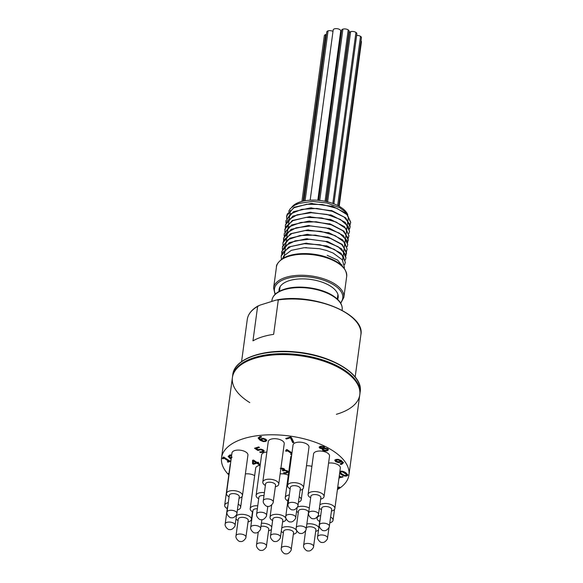 <?xml version="1.0" encoding="UTF-8"?>
<svg xmlns="http://www.w3.org/2000/svg" width="583" height="583" viewBox="0 0 583 583"><rect width="100%" height="100%" fill="white"/><g stroke="black" fill="none" stroke-linecap="round" stroke-linejoin="round"><path stroke-width="0.87" d="M281.407 259.377L281.188 256.083L282.551 252.505L290.735 246.522L304.311 243.745L320.023 244.765L334.11 249.247L343.198 256.039L345.304 262.503L344.575 264.769M281.764 253.692L281.778 251.667L284.97 245.946L295.122 240.845L309.755 239.234L325.365 241.413L338.213 246.777L345.223 253.948L345.894 258.087L345.333 260.033M282.361 249.262L282.515 246.492L288.082 239.62L299.954 235.525L315.301 235.102L330.43 238.381L341.733 244.481L346.499 251.863L345.93 255.602M282.959 244.845L282.981 242.834L284.059 239.715L291.813 233.564L305.135 230.562L320.818 231.342L335.123 235.627L344.611 242.317L347.096 249.254L346.528 251.2M283.549 240.444L283.571 238.418L286.333 233.113L296.098 227.829L310.542 225.978L326.203 227.924L339.328 233.113L346.783 240.225L347.687 244.838L347.125 246.784M284.154 236.013L284.205 233.739L289.306 226.736L300.85 222.429L316.073 221.766L331.341 224.827L342.979 230.788L348.211 238.141L347.723 242.353M284.752 231.589L285.597 226.94L292.921 220.629L305.966 217.393L321.612 217.933L336.114 222.021L345.989 228.602L348.889 236.006L348.313 237.944M285.342 227.195L285.364 225.169L287.725 220.301L297.097 214.821L311.337 212.729L327.034 214.442L340.428 219.463L348.306 226.496L349.479 231.589L348.911 233.543M285.94 222.772L285.962 220.753L290.56 213.874L301.761 209.355L316.853 208.444L332.23 211.286L344.196 217.102L349.895 224.419L350.077 227.173L349.516 229.112M286.537 218.341L287.164 214.165L294.043 207.701L306.811 204.239L322.399 204.531L337.083 208.423L347.344 214.887L350.726 222.298L350.106 224.695M288.687 211.352L290.363 208.576L294.583 205.296L299.086 203.387L312.43 201.412L327.121 203.015L339.663 207.701L344.808 211.454L346.914 213.968M327.18 255.332L337.674 260.142L342.534 266.256M350.711 222.495L346.44 213.531L332.82 206.404L311.009 203.496L294.072 207.278L286.596 216.082M350.099 226.998L345.865 217.962L332.266 210.835L310.367 207.912L293.46 211.695L286.005 220.469M349.509 231.356L345.253 222.371L331.64 215.236L309.806 212.329L292.877 216.111L285.386 225.023M348.918 235.729L344.648 226.78L331.013 219.645L309.23 216.745L292.287 220.52L284.803 229.359M348.306 240.247L344.065 231.211L330.466 224.083L308.582 221.161L291.668 224.943L284.212 233.696M347.716 244.62L343.467 235.619L329.861 228.492L308.006 225.577L291.077 229.359L283.6 238.25M347.125 248.97L342.855 240.028L329.22 232.894L307.445 229.994L290.494 233.768L283.01 242.637M346.521 253.481L342.272 244.452L328.666 237.325L306.796 234.41L289.875 238.192L282.427 246.937M345.923 257.883L341.682 248.875L328.083 241.741L306.206 238.826L289.285 242.608L281.808 251.47M345.333 262.226L341.062 253.277L327.427 246.143L305.652 243.242L288.702 247.017L281.21 255.915M344.174 268.165L344.444 267.284L342.316 259.836L333.192 253.088L326.611 250.493L319.36 248.686L304.173 247.702L291.281 250.362L283.71 256.032L282.682 258.509M259.945 305.149L257.62 306.418L252.964 340.858A57.316 27.35 -172.3 0 1 273.638 334.365L278.295 299.932L276.116 300.077L259.945 305.149M336.347 414.316A64.268 30.666 -172.3 0 0 359.784 394.778A64.268 30.666 -172.3 0 0 344.4 371.007A64.268 30.666 -172.3 0 0 275.774 354.777A64.268 30.666 -172.3 0 0 232.398 377.558A64.268 30.666 -172.3 0 0 249.801 402.613M337.725 487.315L339.364 487.082L340.035 487.534L337.593 488.299M337.652 487.854L339.605 487.242M337.951 459.863L336.005 460.417L336.755 461.357L339.619 461.802L340.625 461.131L337.951 459.863L338.009 459.426L336.683 459.477L336.099 460.213M340.625 461.131L340.29 460.41L338.009 459.426M338.264 462.559L335.757 461.707L334.817 460.381L335.903 459.433L338.191 459.302L341.456 460.657L343.38 462.756L341.857 464.265L340.895 464.476L340.049 463.915L342.221 462.924L341.252 461.554L340.122 462.363L338.264 462.559L338.322 462.122L340.18 461.918L341.31 461.117L342.214 462.691M334.882 459.943L335.815 461.262L338.322 462.122M341.252 461.554L341.31 461.117M340.669 463.842L341.915 463.82L343.438 462.319M340.895 464.476L340.96 464.032M323.835 448.094L323.281 446.979L320.949 446.695L320.665 447.744L323.835 448.094L323.339 446.534L321.007 446.257L320.723 447.307M320.665 447.744L320.395 446.993M324.695 448.655L323.164 448.728L323.703 449.938L326.538 450.397L327.238 449.836L326.72 449.121L324.695 448.655L324.753 448.21L323.222 448.291L323.135 448.779M327.201 449.61L326.779 448.684L324.753 448.21M322.304 448.757L319.739 448.138L319.127 447.205L320.3 446.265L324.272 446.658L324.658 448.05L327.682 448.735L328.397 449.828L327.187 450.834L324.789 451.031L322.734 450.302L322.363 448.312L322.056 449.267M322.129 449.048L322.793 449.865L324.848 450.593L327.245 450.389L328.397 449.602M319.2 446.986L319.797 447.693L322.363 448.312M290.545 436.973L291.529 437.629L293.825 442.38L292.739 442.723L290.414 437.767L286.479 439.006L285.706 438.489L290.545 436.973M286.195 438.336L290.472 437.33L292.797 442.278L293.65 442.016M286.479 439.006L286.537 438.562M290.414 437.767L290.472 437.33M292.739 442.723L292.797 442.278M253.525 461.058L253.532 463.565L256.097 462.764L256.156 462.319L253.583 460.614L253.525 461.058L256.097 462.764M257.985 462.173L258.699 462.64L257.788 462.924L260.047 464.425L259.071 464.738L256.804 463.237L253.437 464.294L252.512 463.674L252.526 460.351L253.467 460.053L257.081 462.457L257.985 462.173M252.585 460.33L252.57 463.23L253.503 463.849L256.87 462.793L259.617 464.141M252.512 463.674L252.57 463.23M253.437 464.294L253.503 463.849M256.804 463.237L256.87 462.793M259.071 464.738L259.129 464.294M257.788 462.924L258.262 462.355M280.212 468.382L282.187 468.127L284.081 468.717L284.621 469.563L284.212 470.182L287.412 470.787L288.221 471.982L286.953 472.973L284.46 473.36L283.527 472.74L286.129 472.485L286.916 471.88L286.311 471.071L284.898 470.576L283.083 470.918L282.347 470.43L283.134 469.104L280.817 468.936M280.875 468.492L283.2 468.666L283.506 469.468M283.615 469.242L283.2 468.666M282.835 470.277L284.956 470.138L286.37 470.627L286.967 471.487M283.083 470.918L283.141 470.474M284.511 470.138L284.898 470.576M284.242 472.726L287.011 472.536L288.279 471.538M284.46 473.36L284.526 472.915M284.147 470.138L284.606 469.337M291.85 453.749L287.506 450.863L286.122 451.293L285.517 450.892L286.967 449.544L291.974 452.867M286.544 449.675L286.53 450.295L286.18 449.792M285.991 450.725L287.565 450.419L291.915 453.312M286.122 451.293L286.18 450.856M287.506 450.863L287.565 450.419M291.755 454.5L290.531 454.23L291.843 453.814M291.026 454.07L291.813 454.062M291.201 454.674L291.267 454.23M264.15 451.169L262.926 452.189L260.557 452.568L259.624 451.949L262.182 451.679L262.882 451.067L262.197 450.229L260.812 449.733L257.912 450.506L254.523 448.247L258.706 446.935L259.479 447.452L256.28 448.458L258.036 449.624L260.863 449.099L263.239 449.908L264.143 451.213M256.28 448.458L256.338 448.014L259.049 447.168M255.011 448.094L257.978 450.061L260.871 449.296L262.255 449.792L262.926 450.725M257.912 450.506L257.978 450.061M260.812 449.733L260.871 449.296M260.317 451.927L262.984 451.745L264.208 450.732M260.557 452.568L260.616 452.124M263.122 438.963L263.181 438.525L261.978 438.678L260.922 439.786L263.603 441.054L264.922 441.003L265.542 440.493L264.791 439.567L263.122 438.963L260.922 439.786M265.505 440.26L264.85 439.123L263.181 438.525M266.723 440.537L265.637 441.484L263.363 441.615L260.091 440.26L258.174 438.168L259.69 436.652L260.645 436.441L261.497 437.01L259.34 438.001L260.288 439.363L261.417 438.562L263.283 438.358L265.79 439.21L266.723 440.551M259.413 437.789L260.375 436.762L261.512 436.58M258.233 437.731L260.149 439.822L263.421 441.171L265.702 441.04L266.788 440.092M263.363 441.615L263.421 441.171M339.284 475.764L341.062 476.938L342.41 476.515L343.088 476.96L339 477.885M339.226 476.202L340.078 477.251L339.168 476.646M339.044 477.572L340.078 477.251M339.189 477.528L342.651 476.675M339.364 478.133L339.43 477.688M346.207 475.407L346.637 474.591L342.615 471.924L340.815 471.822L340.37 472.638L342.112 474.052L344.356 475.291L346.207 475.407L346.696 474.147L346.266 474.963L346.696 474.147L342.673 471.487L340.873 471.377L340.428 472.201L340.873 471.377M340.815 471.822L340.37 472.638M339.874 471.407L340.086 471.334C341.725 470.816 343.679 471.319 345.938 472.849L347.978 475.072L346.936 475.888C345.296 476.42 343.343 475.917 341.07 474.38L339.627 473.258M339.685 472.813L341.135 473.943C343.402 475.473 345.355 475.976 346.994 475.451L347.964 474.839M228.915 473.921L228.288 473.527L229.01 473.236M228.893 473.928L228.951 473.483M230.846 461.262L227.982 462.166L227.312 461.714L228.689 461.284L224.28 458.355L222.895 458.785L222.298 458.384L223.741 457.036L229.673 460.978L230.941 460.577M223.325 457.167L223.304 457.786L222.954 457.283M222.764 458.216L224.338 457.91L228.755 460.84L228.689 461.284M222.895 458.785L222.954 458.347M224.28 458.355L224.338 457.91M227.8 461.561L230.904 460.825M227.982 462.166L228.04 461.721M231.976 457.094L230.977 457.757L231.313 458.486M231.917 457.531L230.919 458.202M231.415 456.977L230.285 457.779L229.338 456.416L230.372 455.177L231.509 454.995M231.116 459.28L228.172 456.584L229.687 455.068L230.642 454.857L231.495 455.425L229.338 456.416M228.23 456.146L231.174 458.836M337.419 489.582A64.268 30.666 -172.3 0 0 348.94 474.977A64.268 30.666 -172.3 0 0 333.556 451.213A64.268 30.666 -172.3 0 0 264.93 434.984A64.268 30.666 -172.3 0 0 221.555 457.757A64.268 30.666 -172.3 0 0 228.784 474.897M266.854 452.036A8.053 3.841 -172.3 0 0 261.592 454.878L256.119 495.39A8.053 3.841 7.7 0 1 264.405 492.635M291.595 455.68A8.053 3.841 -172.3 0 0 290.742 457.094L285.269 497.605A8.053 3.841 7.7 0 1 289.328 494.909M254.654 475.648A8.053 3.841 -172.3 0 0 245.377 473.928M230.489 463.893A8.053 3.841 -172.3 0 0 230.154 464.746L224.681 505.257A8.053 3.841 7.7 0 1 228.296 502.641M242.448 495.623L247.928 455.112A8.053 3.841 -172.3 0 0 240.458 450.222A8.053 3.841 -172.3 0 0 231.968 452.955L226.496 493.466A8.053 3.841 7.7 0 1 234.985 490.74A8.053 3.841 7.7 0 1 242.448 495.623A8.053 3.841 7.7 0 1 239.059 498.188M278.747 484.233L284.227 443.714A8.053 3.841 -172.3 0 0 276.765 438.831A8.053 3.841 -172.3 0 0 268.275 441.557L262.795 482.075A8.053 3.841 7.7 0 1 271.284 479.343A8.053 3.841 7.7 0 1 278.747 484.233A8.053 3.841 7.7 0 1 275.365 486.798M303.51 487.68L308.99 447.168A8.053 3.841 -172.3 0 0 301.528 442.286A8.053 3.841 -172.3 0 0 293.038 445.011L287.557 485.522A8.053 3.841 7.7 0 1 296.047 482.797A8.053 3.841 7.7 0 1 303.51 487.68A8.053 3.841 7.7 0 1 300.121 490.252M324.046 496.57L329.526 456.059A8.053 3.841 -172.3 0 0 322.064 451.169A8.053 3.841 -172.3 0 0 313.574 453.902L308.094 494.413A8.053 3.841 7.7 0 1 316.584 491.688A8.053 3.841 7.7 0 1 324.046 496.57A8.053 3.841 7.7 0 1 320.657 499.135M319.892 504.827A8.053 3.841 7.7 0 1 329.133 503.952A8.053 3.841 7.7 0 1 334.861 508.507L340.334 467.996A8.053 3.841 -172.3 0 0 336.675 464.112A8.053 3.841 -172.3 0 0 328.572 463.113M311.89 466.349A8.053 3.841 -172.3 0 0 306.476 465.781M288.301 475.167A8.053 3.841 -172.3 0 0 280.146 473.899M260.178 465.329A8.053 3.841 -172.3 0 0 255.682 468.098L250.202 508.609A8.053 3.841 7.7 0 1 257.752 505.782M287.995 499.901A5.087 2.427 7.7 0 1 287.995 499.558A5.087 2.427 7.7 0 1 288.855 498.429M287.849 500.979A8.053 3.841 7.7 0 1 287.193 500.586A8.053 3.841 7.7 0 1 285.269 497.605M299.247 496.752A8.053 3.841 7.7 0 1 301.222 499.762A8.053 3.841 7.7 0 1 298.518 502.145M298.438 511.437A5.087 2.427 7.7 0 1 298.438 511.087A5.087 2.427 7.7 0 1 303.845 509.367A5.087 2.427 7.7 0 1 308.516 512.45A5.087 2.427 7.7 0 1 308.422 512.785M298.292 512.515A8.053 3.841 7.7 0 1 297.636 512.114A8.053 3.841 7.7 0 1 296.623 511.298M297.563 507.093A8.053 3.841 7.7 0 1 309.289 508.041M272.771 519.489A5.087 2.427 7.7 0 1 272.764 519.14A5.087 2.427 7.7 0 1 278.127 517.42A5.087 2.427 7.7 0 1 282.85 520.502A5.087 2.427 7.7 0 1 282.842 520.524A5.087 2.427 7.7 0 1 282.748 520.838M272.625 520.568A8.053 3.841 7.7 0 1 271.962 520.174A8.053 3.841 7.7 0 1 270.038 517.194A8.053 3.841 7.7 0 1 278.528 514.468A8.053 3.841 7.7 0 1 285.991 519.351A8.053 3.841 7.7 0 1 282.602 521.916M252.935 510.905A5.087 2.427 7.7 0 1 252.927 510.555A5.087 2.427 7.7 0 1 257.351 508.748M252.789 511.983A8.053 3.841 7.7 0 1 252.126 511.59A8.053 3.841 7.7 0 1 250.202 508.609M258.852 497.685A5.087 2.427 7.7 0 1 258.845 497.335A5.087 2.427 7.7 0 1 264.012 495.586M258.706 498.764A8.053 3.841 7.7 0 1 258.043 498.37A8.053 3.841 7.7 0 1 256.119 495.39M283.513 531.834A5.087 2.427 7.7 0 1 283.513 531.485A5.087 2.427 7.7 0 1 288.876 529.758A5.087 2.427 7.7 0 1 293.592 532.847A5.087 2.427 7.7 0 1 293.497 533.183M283.367 532.913A8.053 3.841 7.7 0 1 282.711 532.512A8.053 3.841 7.7 0 1 281.341 531.281M281.778 528.001A8.053 3.841 7.7 0 1 291.019 527.141A8.053 3.841 7.7 0 1 296.74 531.696A8.053 3.841 7.7 0 1 293.351 534.261M261.002 526.383A5.087 2.427 7.7 0 1 266.322 526.857A5.087 2.427 7.7 0 1 268.836 529.393A5.087 2.427 7.7 0 1 268.734 529.728M261.432 523.235A8.053 3.841 7.7 0 1 271.751 527.017M271.438 529.357A8.053 3.841 7.7 0 1 268.588 530.807M238.221 519.489A5.087 2.427 7.7 0 1 238.214 519.147A5.087 2.427 7.7 0 1 239.956 517.631A5.087 2.427 7.7 0 1 245.501 517.872A5.087 2.427 7.7 0 1 248.3 520.51A5.087 2.427 7.7 0 1 248.198 520.845M238.075 520.568A8.053 3.841 7.7 0 1 237.412 520.174A8.053 3.841 7.7 0 1 236.035 518.928M236.472 515.671A8.053 3.841 7.7 0 1 245.713 514.796A8.053 3.841 7.7 0 1 251.441 519.351A8.053 3.841 7.7 0 1 248.052 521.916M227.406 507.553A5.087 2.427 7.7 0 1 227.406 507.203A5.087 2.427 7.7 0 1 227.778 506.467M227.261 508.631A8.053 3.841 7.7 0 1 226.605 508.238A8.053 3.841 7.7 0 1 224.681 505.257M238.25 504.157A8.053 3.841 7.7 0 1 240.633 507.414A8.053 3.841 7.7 0 1 237.47 509.921M229.221 495.761A5.087 2.427 7.7 0 1 229.221 495.412A5.087 2.427 7.7 0 1 235.918 493.961A5.087 2.427 7.7 0 1 239.3 496.774A5.087 2.427 7.7 0 1 239.205 497.11M229.075 496.84A8.053 3.841 7.7 0 1 228.419 496.439A8.053 3.841 7.7 0 1 226.496 493.466M265.527 484.371A5.087 2.427 7.7 0 1 265.52 484.021A5.087 2.427 7.7 0 1 270.25 482.228A5.087 2.427 7.7 0 1 275.526 484.757A5.087 2.427 7.7 0 1 275.606 485.384A5.087 2.427 7.7 0 1 275.511 485.719M265.382 485.45A8.053 3.841 7.7 0 1 264.726 485.049A8.053 3.841 7.7 0 1 262.795 482.075M290.29 487.818A5.087 2.427 7.7 0 1 290.283 487.475A5.087 2.427 7.7 0 1 295.654 485.748A5.087 2.427 7.7 0 1 300.369 488.838A5.087 2.427 7.7 0 1 300.267 489.173M290.145 488.897A8.053 3.841 7.7 0 1 289.481 488.503A8.053 3.841 7.7 0 1 287.557 485.522M310.826 496.709A5.087 2.427 7.7 0 1 310.819 496.359A5.087 2.427 7.7 0 1 316.19 494.639A5.087 2.427 7.7 0 1 320.905 497.722A5.087 2.427 7.7 0 1 320.803 498.057M310.681 497.787A8.053 3.841 7.7 0 1 310.018 497.386A8.053 3.841 7.7 0 1 308.094 494.413M321.634 508.646A5.087 2.427 7.7 0 1 321.627 508.296A5.087 2.427 7.7 0 1 326.997 506.576A5.087 2.427 7.7 0 1 331.712 509.659A5.087 2.427 7.7 0 1 331.618 509.994M321.488 509.724A8.053 3.841 7.7 0 1 320.832 509.331A8.053 3.841 7.7 0 1 319.448 508.085M334.861 508.507A8.053 3.841 7.7 0 1 331.472 511.072M319.819 520.437A5.087 2.427 7.7 0 1 319.812 520.094A5.087 2.427 7.7 0 1 320.184 519.351M319.673 521.515A8.053 3.841 7.7 0 1 319.018 521.122A8.053 3.841 7.7 0 1 317.086 518.141A8.053 3.841 7.7 0 1 320.701 515.525M330.663 517.041A8.053 3.841 7.7 0 1 333.046 520.298A8.053 3.841 7.7 0 1 329.883 522.813M306.41 527.681A5.087 2.427 7.7 0 1 312.248 527.039A5.087 2.427 7.7 0 1 315.942 529.94A5.087 2.427 7.7 0 1 315.848 530.275M306.906 523.986A8.053 3.841 7.7 0 1 318.857 527.557M318.537 529.918A8.053 3.841 7.7 0 1 315.702 531.353M221.555 457.757L232.522 376.662A64.268 30.666 7.7 0 1 275.897 353.881A64.268 30.666 7.7 0 1 344.517 370.11A64.268 30.666 7.7 0 1 359.9 393.882L348.94 474.977M291.821 207.154A29.172 13.919 7.7 0 1 313.676 200.1A29.172 13.919 7.7 0 1 341.237 207.555A29.172 13.919 7.7 0 1 347.803 214.865M341.142 33.646A3.797 1.815 -172.3 0 0 340.399 33.297M338.694 206.032L361.445 37.757A3.797 1.815 -172.3 0 0 360.534 36.357L337.666 205.5L360.534 36.357A3.797 1.815 -172.3 0 0 356.65 35.388M333.877 203.831L356.862 33.814A3.797 1.815 -172.3 0 0 355.951 32.415A3.797 1.815 -172.3 0 0 350.631 31.671A3.797 1.815 -172.3 0 0 349.334 32.801L326.509 201.609M350.631 31.671L327.617 201.871L350.631 31.671M355.951 32.415L332.827 203.445L355.951 32.415M326.116 201.521L349.13 31.3A3.797 1.815 -172.3 0 0 348.219 29.893A3.797 1.815 -172.3 0 0 342.899 29.15A3.797 1.815 -172.3 0 0 341.602 30.28L318.609 200.348M342.899 29.15L319.739 200.465L342.899 29.15M348.219 29.893L325.044 201.295L348.219 29.893M317.822 200.282L340.712 31.001A3.797 1.815 -172.3 0 0 339.802 29.595A3.797 1.815 -172.3 0 0 335.742 28.633A3.797 1.815 -172.3 0 0 333.185 29.981L310.171 200.18M332.988 31.395A3.797 1.815 -172.3 0 0 328.047 30.87L305.077 200.749L328.047 30.87A3.797 1.815 -172.3 0 0 326.742 31.999L303.903 200.96M326.422 34.397A3.797 1.815 -172.3 0 0 325.635 34.572L303.116 201.128L325.635 34.572A3.797 1.815 -172.3 0 0 324.337 35.694L301.928 201.412M349.166 33.989A3.797 1.815 -172.3 0 0 348.787 33.829M339.197 206.309L361.431 41.874A3.797 1.815 -172.3 0 0 361.023 40.883M333.695 296.652A35.432 16.907 -172.3 0 0 295.865 287.711A35.432 16.907 -172.3 0 0 271.948 300.267C272.793 295.37 276.867 291.719 284.183 289.299C297.826 284.599 321.415 287.732 333.505 296.077C339.772 300.318 342.666 304.88 342.177 309.762A35.432 16.907 -172.3 0 0 333.695 296.652M279.082 291.456A29.82 14.225 7.7 0 1 310.52 279.417A29.82 14.225 7.7 0 1 337.637 299.37M340.494 302.861A34.47 16.448 -172.3 0 0 310.819 277.216A34.47 16.448 -172.3 0 0 275.402 294.065M275.052 294.4L273.616 287.929A35.432 16.907 7.7 0 1 310.994 275.919A35.432 16.907 7.7 0 1 343.846 297.425L346.688 276.386A35.432 16.907 -172.3 0 0 313.836 254.888A35.432 16.907 -172.3 0 0 276.459 266.897C276.087 265.163 277.909 262.532 281.917 259.012C285.772 256.411 290.939 254.727 297.417 253.962C305.594 253.08 313.931 253.722 322.435 255.893C338.606 260.572 346.696 267.4 346.688 276.386M257.62 306.418A57.316 27.35 -172.3 0 0 247.265 319.484C248.074 314.084 251.739 309.537 258.269 305.835M232.792 374.643C234.242 358.851 263.224 348.532 295.406 351.921C331.384 354.879 363.522 374.439 360.177 391.863A64.268 30.666 -172.3 0 0 344.793 368.092A64.268 30.666 -172.3 0 0 276.167 351.862A64.268 30.666 -172.3 0 0 232.792 374.643L232.398 377.558M355.171 376.975L360.862 334.846A57.316 27.35 -172.3 0 0 335.385 307.423A57.316 27.35 -172.3 0 0 278.295 299.932M336.617 459.914L336.683 459.477M340.224 460.854L340.29 460.41M335.757 461.707L335.815 461.262M340.122 462.363L340.18 461.918M341.857 464.265L341.915 463.82M320.949 446.695L321.007 446.257M323.281 446.979L323.339 446.534M326.72 449.121L326.779 448.684M327.187 450.834L327.245 450.389M319.739 448.138L319.797 447.693M322.734 450.302L322.793 449.865M324.789 451.031L324.848 450.593M282.019 468.754L282.077 468.317M280.889 468.914L280.948 468.47M283.513 470.78L283.571 470.343M286.311 471.071L286.37 470.627M286.953 472.973L287.011 472.536M259.26 449.923L259.326 449.486M262.197 450.229L262.255 449.792M262.926 452.189L262.984 451.745M261.92 439.116L261.978 438.678M264.791 439.567L264.85 439.123M260.317 437.206L260.375 436.762M260.091 440.26L260.149 439.822M265.637 441.484L265.702 441.04M342.615 471.924L342.673 471.487M341.07 474.38L341.135 473.943M346.936 475.888L346.994 475.451M230.314 455.622L230.372 455.177M230.088 458.675L230.147 458.231M258.939 497.007L256.644 514.002A5.036 2.405 7.7 0 1 256.695 513.791A5.036 2.405 7.7 0 1 262.182 512.333A5.036 2.405 7.7 0 1 266.62 515.35A5.036 2.405 7.7 0 1 266.577 515.569M229.316 495.076L227.02 512.078A5.036 2.405 7.7 0 1 227.071 511.859A5.036 2.405 7.7 0 1 232.559 510.402A5.036 2.405 7.7 0 1 236.997 513.426A5.036 2.405 7.7 0 1 236.946 513.638M227.501 506.867L225.206 523.869A5.036 2.405 7.7 0 1 225.257 523.651A5.036 2.405 7.7 0 1 230.744 522.193A5.036 2.405 7.7 0 1 235.182 525.217A5.036 2.405 7.7 0 1 235.131 525.436M238.309 518.812L236.013 535.806A5.036 2.405 7.7 0 1 236.064 535.595A5.036 2.405 7.7 0 1 241.551 534.137A5.036 2.405 7.7 0 1 245.99 537.154A5.036 2.405 7.7 0 1 245.946 537.373M253.022 510.227L250.726 527.221A5.036 2.405 7.7 0 1 250.777 527.01A5.036 2.405 7.7 0 1 256.265 525.553A5.036 2.405 7.7 0 1 260.71 528.57A5.036 2.405 7.7 0 1 260.659 528.788M265.622 483.686L263.319 500.688A5.036 2.405 7.7 0 1 263.37 500.469A5.036 2.405 7.7 0 1 268.865 499.012A5.036 2.405 7.7 0 1 273.303 502.036A5.036 2.405 7.7 0 1 273.252 502.247M258.233 532.257L256.549 544.697A5.036 2.405 7.7 0 1 256.6 544.478A5.036 2.405 7.7 0 1 262.088 543.021A5.036 2.405 7.7 0 1 266.533 546.045A5.036 2.405 7.7 0 1 266.482 546.256M283.608 531.149L281.312 548.144A5.036 2.405 7.7 0 1 281.363 547.933A5.036 2.405 7.7 0 1 286.851 546.475A5.036 2.405 7.7 0 1 291.289 549.499A5.036 2.405 7.7 0 1 291.238 549.711M305.601 530.924L303.663 545.243A5.036 2.405 7.7 0 1 303.714 545.025A5.036 2.405 7.7 0 1 309.201 543.567A5.036 2.405 7.7 0 1 313.639 546.592A5.036 2.405 7.7 0 1 313.596 546.803M319.914 519.759L317.611 536.754A5.036 2.405 7.7 0 1 317.662 536.542A5.036 2.405 7.7 0 1 323.157 535.085A5.036 2.405 7.7 0 1 327.595 538.102A5.036 2.405 7.7 0 1 327.544 538.32M321.729 507.961L319.426 524.962A5.036 2.405 7.7 0 1 319.477 524.751A5.036 2.405 7.7 0 1 324.971 523.286A5.036 2.405 7.7 0 1 329.41 526.311A5.036 2.405 7.7 0 1 329.359 526.529M298.532 510.752L296.23 527.753A5.036 2.405 7.7 0 1 296.281 527.535A5.036 2.405 7.7 0 1 301.775 526.077A5.036 2.405 7.7 0 1 306.213 529.102A5.036 2.405 7.7 0 1 306.162 529.313M272.859 518.804L270.563 535.806A5.036 2.405 7.7 0 1 270.614 535.595A5.036 2.405 7.7 0 1 276.102 534.13A5.036 2.405 7.7 0 1 280.547 537.154A5.036 2.405 7.7 0 1 280.496 537.373M288.089 499.223L285.794 516.217A5.036 2.405 7.7 0 1 285.845 516.006A5.036 2.405 7.7 0 1 291.332 514.549A5.036 2.405 7.7 0 1 295.77 517.566A5.036 2.405 7.7 0 1 295.719 517.784M310.914 496.024L308.618 513.025A5.036 2.405 7.7 0 1 308.669 512.807A5.036 2.405 7.7 0 1 314.157 511.349A5.036 2.405 7.7 0 1 318.602 514.374A5.036 2.405 7.7 0 1 318.551 514.585M290.378 487.14L288.082 504.135A5.036 2.405 7.7 0 1 288.133 503.923A5.036 2.405 7.7 0 1 293.621 502.466A5.036 2.405 7.7 0 1 298.066 505.49A5.036 2.405 7.7 0 1 298.015 505.701M331.53 205.996L332.82 206.404M312.357 203.445L311.009 203.496M330.976 210.427L332.266 210.835M311.723 207.861L310.367 207.912M330.342 214.828L331.64 215.236M311.162 212.278L309.806 212.329M329.73 219.244L331.013 219.645M310.579 216.687L309.23 216.745M329.176 223.668L330.466 224.083M309.937 221.11L308.582 221.161M328.564 228.084L329.861 228.492M309.362 225.526L308.006 225.577M327.93 232.486L329.22 232.894M308.793 229.935L307.445 229.994M327.376 236.917L328.666 237.325M308.145 234.359L306.796 234.41M326.786 241.333L328.083 241.741M307.562 238.775L306.206 238.826M326.137 245.734L327.427 246.143M307.001 243.191L305.652 243.242M325.576 250.165L326.611 250.493M306.366 247.607L305.405 247.644M286.617 215.885L286.559 216.337M285.422 224.717L285.364 225.169M284.825 229.134L284.766 229.585M283.637 237.966L283.571 238.418M283.039 242.382L282.974 242.834M281.844 251.215L281.786 251.667M281.246 255.631L281.188 256.083M350.143 226.721L350.077 227.173M349.545 231.138L349.479 231.589M348.35 239.97L348.291 240.422M347.752 244.386L347.694 244.838M346.557 253.219L346.499 253.671M345.959 257.635L345.901 258.087M296.864 204.043L294.575 205.296M340.742 303.284L343.846 297.425M273.616 287.929L276.459 266.897M241.573 361.62L247.265 319.484M342.097 310.316L342.177 309.762M271.787 301.433L271.948 300.267M360.177 391.863L359.784 394.778M277.384 299.764C314.222 292.994 365.628 314.266 360.862 334.846M336.07 459.972L336.005 460.417M342.221 462.924L342.279 462.479M327.296 449.398L327.238 449.836M265.6 440.048L265.542 440.493M259.34 438.001L259.406 437.563M340.312 471.822L340.253 472.259M346.819 474.526L346.761 474.97M285.991 519.351L286.078 518.695M270.038 517.194L271.671 505.104M333.046 520.298L334.525 509.36M317.086 518.141L317.218 517.216M240.633 507.414L242.113 496.476M251.441 519.351L252.461 511.801M296.74 531.696L296.849 530.909M301.222 499.762L302.664 489.093M290.4 210.529L284.016 257.752M280.102 286.69L279.483 291.238M348.219 218.341L342.564 260.156M341.944 264.733L341.835 265.564M337.921 294.51L337.309 299.057M267.837 506.365L266.409 516.283C264.558 519.067 262.671 520.182 260.747 519.628C260.186 520.408 255.74 516.727 256.644 514.002M239.3 496.425L236.778 514.359C234.927 517.136 233.047 518.251 231.123 517.704C230.555 518.476 226.109 514.804 227.02 512.078M236.589 514.847L234.964 526.15C233.113 528.927 231.232 530.042 229.308 529.495C228.74 530.275 224.295 526.595 225.206 523.869M248.292 520.16L245.778 538.087C243.927 540.871 242.04 541.986 240.116 541.432C239.555 542.212 235.109 538.539 236.013 535.806M261.905 519.701L260.492 529.502C258.641 532.286 256.753 533.401 254.829 532.847C254.268 533.627 249.823 529.954 250.726 527.221M275.599 485.034L273.084 502.961C271.233 505.745 269.346 506.86 267.429 506.314C266.861 507.086 262.416 503.413 263.319 500.688M268.829 529.043L266.314 546.971C264.463 549.754 262.576 550.869 260.659 550.323C260.091 551.095 255.645 547.422 256.549 544.697M293.592 532.498L291.077 550.425C289.219 553.209 287.339 554.324 285.415 553.77C284.854 554.55 280.401 550.877 281.312 548.144M315.942 529.59L313.428 547.517C311.577 550.301 309.69 551.416 307.766 550.869C307.205 551.642 302.759 547.969 303.663 545.243M328.994 527.732L327.376 539.035C325.525 541.818 323.638 542.933 321.721 542.379C321.153 543.159 316.707 539.486 317.611 536.754M331.705 509.316L329.191 527.243C327.34 530.027 325.452 531.142 323.536 530.588C322.967 531.368 318.522 527.688 319.426 524.962M308.516 512.1L305.995 530.027C304.144 532.811 302.256 533.926 300.34 533.379C299.771 534.152 295.326 530.479 296.23 527.753M282.842 520.16L280.328 538.087C278.477 540.871 276.59 541.986 274.673 541.432C274.105 542.212 269.659 538.532 270.563 535.806M297.09 507.851L295.559 518.498C293.708 521.282 291.821 522.397 289.897 521.843C289.336 522.623 284.89 518.95 285.794 516.217M320.898 497.372L318.384 515.306C316.533 518.083 314.645 519.198 312.728 518.651C312.16 519.424 307.715 515.751 308.618 513.025M300.362 488.488L297.847 506.416C295.996 509.199 294.109 510.314 292.192 509.761C291.624 510.54 287.179 506.867 288.082 504.135"/></g></svg>
